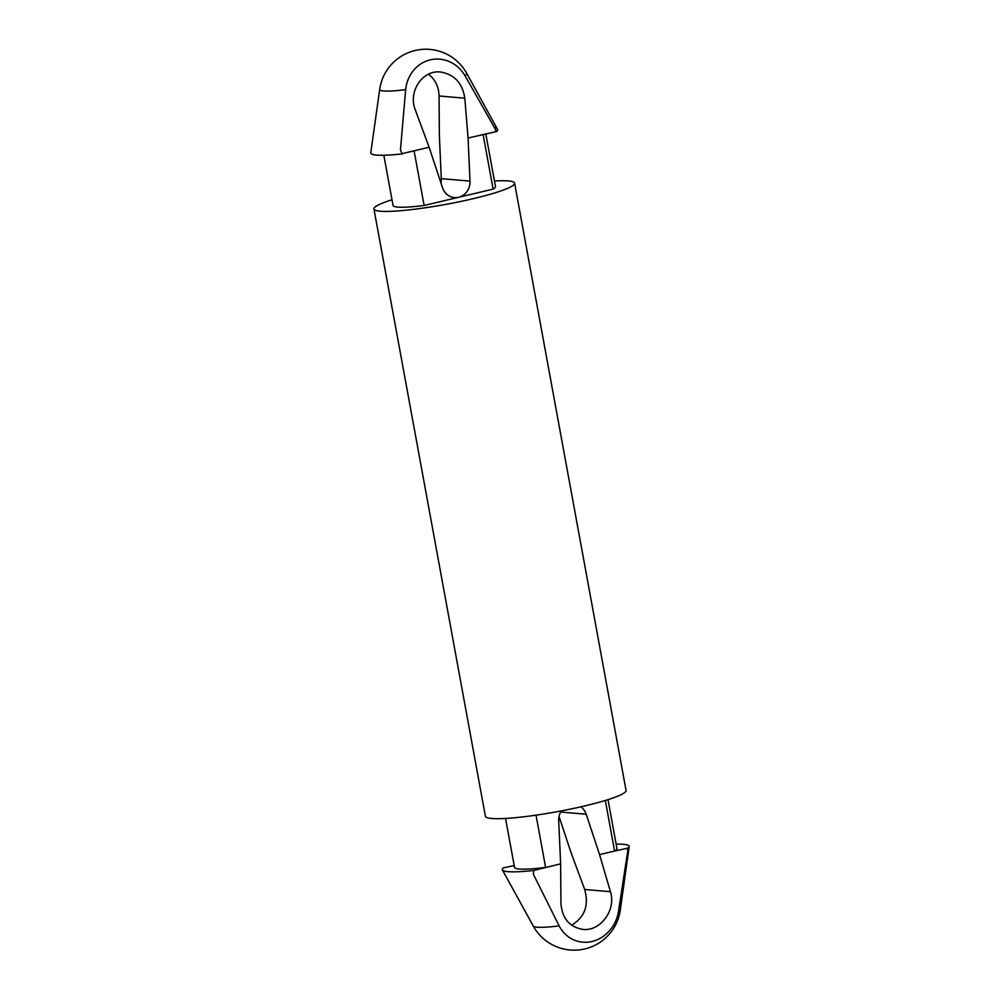 <?xml version="1.0" encoding="UTF-8"?>
<svg xmlns="http://www.w3.org/2000/svg" width="1000" height="1000" viewBox="0 0 1000 1000"><rect width="100%" height="100%" fill="white"/><g stroke="black" fill="none" stroke-linecap="round" stroke-linejoin="round"><path stroke-width="1.5" d="M496.675 131.512L464.95 75.6A44.288 5.238 -10.4 0 0 466.75 73.4L497.587 129.475A64.513 7.638 -10.4 0 1 496.675 131.512L468.062 138.025L464.8 98.188C462.463 83.125 454.375 74.412 440.538 72.025C422.45 69.763 407.85 91.688 415.312 109.925L429.125 147.262L442.5 187.625A15.55 14.162 -85.1 0 0 454.5 197.6A15.55 14.162 -85.1 0 0 458.625 197.3L424.125 205.475L414.087 150.825L402.05 153.675M383.837 155.25L393.05 205.463A52.075 6.162 -10.4 0 0 424.125 205.475M466.75 73.4A46.638 46.638 0 0 0 379.7 89.375A44.288 5.238 -10.4 0 0 383.663 90.975A44.288 5.238 -10.4 0 0 405.662 89.65A35.213 32.337 -97.9 0 1 430.262 59.85A35.213 32.337 -97.9 0 1 464.95 75.6M405.662 89.65L400.45 149.875L402.163 153.912A64.513 7.638 -10.4 0 1 370.788 152.75L379.7 89.375M485.788 133.825L495.487 186.663A52.075 6.162 -10.4 0 1 493.125 189.125L483.088 134.462M428.413 74.212C435.213 79.4 438.762 86.662 439.062 95.988L464.8 98.188M439.062 95.988L439.363 135.562L441.3 178.65A15.55 14.162 -85.1 0 1 440.95 182.938M441.3 178.65L470 181.112A15.55 14.162 -85.1 0 1 458.625 197.3L493.125 189.125M470 181.112L468.062 138.025M505.55 818.45L514.538 867.387A52.075 6.162 -10.4 0 0 545.612 867.4L536.025 815.163M514.212 865.575L503.325 867.887A64.513 7.638 -10.4 0 0 502.413 869.925L533.25 926.012A44.288 5.238 -10.4 0 0 537.137 927.2A44.288 5.238 -10.4 0 0 559.138 925.875A35.213 31.575 106.3 0 0 592.075 941.475A35.213 31.575 106.3 0 0 618.425 911.825L628.188 848.088L614.6 851.05L605.325 800.475M561.337 810.9A15.55 14.162 94.9 0 0 558.7 820.763L560.638 863.838L560.938 903.425C562.125 918.388 569.438 927.038 582.875 929.388C600.475 931.612 616.425 909.8 610.425 891.688L599.575 854.613L614.6 851.05A52.075 6.162 -10.4 0 0 616.975 848.587L608 799.638M628.188 848.088A64.513 7.638 -10.4 0 0 629.212 846.65A64.513 7.638 -10.4 0 0 616.163 844.163M502.413 869.925A64.513 7.638 -10.4 0 0 533.675 870.487L560.638 863.838M559.138 925.875L533.425 874.362L533.675 870.487M571.587 925.188C584.712 917.3 589.087 905.4 584.688 889.488L570.875 852.15L559.05 816.475M599.575 854.613L586.2 814.237A15.55 14.162 94.9 0 0 580.9 806.825M392 199.762A71.5 8.462 -10.4 0 0 373.938 208.975A71.5 8.462 -10.4 0 0 380.337 211.225A71.5 8.462 -10.4 0 0 460.037 201.6A71.5 8.462 -10.4 0 0 514.6 183.162A71.5 8.462 -10.4 0 0 494.45 180.963M373.938 208.975L485.4 816.25A71.5 8.462 -10.4 0 0 491.788 818.487A71.5 8.462 -10.4 0 0 571.487 808.875A71.5 8.462 -10.4 0 0 626.062 790.425L514.6 183.162M627.938 851.963L627.362 848.025M429.125 147.262L414.087 150.825M494.975 127.475L495.85 131.438M618.425 911.825A44.288 5.238 -10.4 0 0 620.3 910.037L629.212 846.65M584.688 889.488L610.425 891.688M560.662 812.05L586.2 814.237M533.25 926.012A46.638 46.638 0 0 0 620.3 910.037"/></g></svg>

